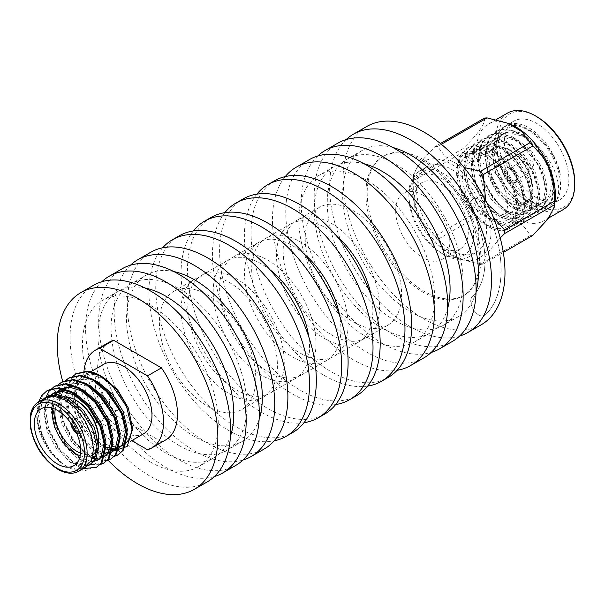 <?xml version="1.0" encoding="UTF-8"?>
<svg xmlns="http://www.w3.org/2000/svg" width="605" height="605" viewBox="0 0 605 605"><rect width="100%" height="100%" fill="white"/><g stroke="black" fill="none" stroke-linecap="round" stroke-linejoin="round"><path stroke-width="0.45" stroke-dasharray="3.02 2.27" d="M424.045 159.954A80.397 46.419 60 0 1 476.566 230.8A80.397 46.419 60 0 1 464.239 295.225A80.397 46.419 60 0 1 383.842 248.806A80.397 46.419 60 0 1 383.842 155.969A80.397 46.419 60 0 1 424.045 159.954M366.804 126.46A114.481 66.096 -120 0 0 349.251 218.193A114.481 66.096 -120 0 0 424.045 319.069A114.481 66.096 -120 0 0 481.277 324.741M485.172 206.728A108.968 62.912 60 0 1 485.172 315.054A11.366 6.564 60 0 1 484.476 315.56A11.366 6.564 60 0 1 473.496 309.639A11.366 6.564 60 0 1 472.414 296.389A86.235 49.784 -120 0 0 472.414 210.669A11.366 6.564 60 0 1 473.11 198.856A11.366 6.564 60 0 1 485.172 206.728L485.195 206.713A108.968 62.912 60 0 1 485.195 315.039A11.366 6.564 60 0 1 484.499 315.553A11.366 6.564 60 0 1 473.518 309.624A11.366 6.564 60 0 1 472.445 296.374A86.235 49.784 -120 0 0 472.445 210.653A11.366 6.564 60 0 1 473.133 198.841A11.366 6.564 60 0 1 485.195 206.713M143.672 433.74A40.074 23.134 60 0 1 123.632 431.758A40.074 23.134 60 0 1 117.604 427.523A40.074 23.134 60 0 1 96.445 392.547A40.074 23.134 60 0 1 103.599 364.331M83.913 371.644A56.447 32.587 -120 0 0 99.749 422.177L131.731 440.637M109.331 342.12A56.447 32.587 -120 0 0 113.672 414.138L113.18 414.417M112.848 414.614L99.749 422.177M147.514 449.749L161.437 441.718A56.447 32.587 -120 0 0 165.778 439.88M108.991 449.848L89.177 434.73L75.882 408.995L74.014 395.859L75.875 384.75L81.236 377.096L89.593 373.928L83.868 375.743L76.109 388.009L77.727 407.838L88.156 428.544L104.71 443.601M105.981 444.259L112.076 446.482M116.205 447.004L117.43 446.982M120.803 446.437L121.847 446.104M132.192 428.476L132.23 426.79M113.687 451.005L113.264 450.944M45.178 398.06L37.139 412.292C40.233 396.207 49.587 391.329 65.211 397.666C80.805 406.454 91.279 420.551 96.641 439.948C107.017 478.661 66.89 482.064 46.676 444.274A45.579 26.317 60 0 1 36.89 412.943L38.584 401.871M45.957 397.621L41.163 401.962L37.011 413.351C35.196 429.573 47.243 453.561 62.285 463.611L65.211 465.479L76.056 469.253L85.245 467.461M47.742 396.585L42.955 400.926L38.561 415.438L41.76 434.33L50.276 450.899L62.285 463.611C48.771 454.302 36.996 431.463 36.89 412.943M46.676 444.274L41.503 432.832L37.782 411.385L42.698 394.921L47.682 390.263M96.83 467.136L86.84 468.595L75.391 464.111L59.865 449.477L48.665 428.695L44.944 407.248L49.86 390.792L54.843 386.126M103.999 462.999L94.002 464.458L82.552 459.974L67.034 445.34L55.826 424.559L52.106 403.111L57.021 386.655L62.005 381.997M111.161 458.862L101.164 460.322L89.714 455.837L74.196 441.204L62.996 420.422L59.351 397.372M59.456 396.169L64.183 382.519L69.167 377.86M118.323 454.726L108.325 456.185L96.876 451.708L81.357 437.067L70.157 416.293L66.437 394.846L71.352 378.382L76.328 373.724M83.369 468.55L74.521 464.61L59.003 449.976L47.795 429.195L44.173 412.527L45.746 397.742M99.674 464.776L90.463 464.398M89.207 464.027L81.683 460.481L66.164 445.84L54.964 425.065L51.478 410.031L52.181 396.199M52.325 395.609L56.152 387.155L58.246 384.75M106.835 460.639L94.766 459.324M92.232 458.212L88.844 456.344L73.326 441.703L62.126 420.929L58.541 397.114M58.655 395.988L63.321 383.018L65.408 380.613M113.997 456.51L96.762 452.661M95.93 452.162L80.45 437.528L69.288 416.792L65.567 395.345L70.483 378.889L72.57 376.476M102.525 376.96L101.965 376.673M98.865 375.319L89.593 373.928L83.558 375.909L78.771 380.25L74.377 394.762L77.576 413.654L87.347 431.962L100.914 444.872L104.96 447.027M87.354 465.956L70.475 462.447L56.908 449.538L47.13 431.229L43.931 412.338L48.324 397.825L50.593 395.315M94.614 461.214L98.554 459.785L96.77 460.813L87.906 462.311L77.637 458.31L64.069 445.401L54.299 427.092L51.077 410.235L53.921 396.245M56.991 391.911L57.755 391.178M103.969 456.662L96.543 458.318M92.414 457.622L84.798 454.173L71.231 441.264L61.46 422.963L58.262 404.064L62.655 389.552L67.442 385.211L77.243 383.169L88.383 386.671L97.45 393.099M111.093 452.548L102.237 454.045L91.96 450.037L78.393 437.128L68.622 418.826L65.423 399.928L69.817 385.423L74.604 381.074L84.405 379.032L95.545 382.541L104.612 388.962M115.366 449.606L114.315 449.848M105.467 448.963L99.129 445.9L85.555 432.998L75.784 414.69L72.585 395.799L76.979 381.286L81.766 376.945L91.567 374.896L102.706 378.405L117.408 390.55L128.366 408.072M91.393 463.914L90.478 464.398M88.164 465.2L72.267 461.411L58.7 448.502L48.922 430.193L45.723 411.302L50.117 396.789L51.622 395.012M54.034 393L54.911 392.448M90.901 461.403L79.429 457.274L65.862 444.365L56.083 426.064L52.885 410.039L55.161 396.373M61.196 388.864L60.281 389.348M105.716 455.648L97.072 457.176M92.799 456.147L86.591 453.137L73.023 440.236L63.245 421.927L60.651 397.651M61.264 395.141L64.44 388.523L69.235 384.175L82.809 382.753M112.885 451.511L104.022 453.009L93.752 449.001L80.185 436.099L70.414 417.79L67.215 398.899L71.602 384.387L76.396 380.046L89.979 378.617M120.047 447.375L119.124 447.851M116.107 448.812L115.003 448.963M52.801 408.284A32.821 18.952 60 0 1 59.124 398.385A32.821 18.952 60 0 1 60.417 397.75M62.527 397.107A32.821 18.952 60 0 1 66.353 396.895M98.585 443.155A32.821 18.952 60 0 1 97.034 449.303M93.132 454.438A32.821 18.952 60 0 1 91.937 455.232A32.821 18.952 60 0 1 80.208 455.762M76.51 432.87A8.568 4.946 -120 0 0 76.82 433.059A8.568 4.946 -120 0 0 81.108 433.49A8.568 4.946 -120 0 0 81.108 423.591A8.568 4.946 -120 0 0 72.532 418.645A8.568 4.946 -120 0 0 70.77 422.933M80.578 453.168A30.999 17.893 -120 0 0 98.736 438.716M76.82 400.76A30.999 17.893 -120 0 0 55.229 409.26M76.404 432.643A8.568 4.946 -120 0 0 76.948 432.991A8.568 4.946 -120 0 0 81.236 433.414A8.568 4.946 -120 0 0 81.236 423.515A8.568 4.946 -120 0 0 72.66 418.569A8.568 4.946 -120 0 0 70.914 423.137M75.141 430.049A6.746 3.895 -120 0 0 76.948 431.501A6.746 3.895 -120 0 0 80.321 431.834A6.746 3.895 -120 0 0 80.321 424.045A6.746 3.895 -120 0 0 73.576 420.15A6.746 3.895 -120 0 0 72.532 425.527M112.78 398.4A6.746 3.895 -120 0 0 110.836 398.635A6.746 3.895 -120 0 0 109.8 404.042A6.746 3.895 -120 0 0 114.209 409.986A6.746 3.895 -120 0 0 117.582 410.319A6.746 3.895 -120 0 0 118.89 408.246M118.973 407.505A6.746 3.895 -120 0 0 113.354 398.566M317.738 155.999A114.481 66.096 -120 0 0 309.669 249.434A114.481 66.096 -120 0 0 382.186 343.239A114.481 66.096 -120 0 0 431.161 352.465M364.059 163.743A96.021 55.441 -120 0 0 334.172 166.609A96.021 55.441 -120 0 0 319.455 243.55A96.021 55.441 -120 0 0 382.186 328.167A96.021 55.441 -120 0 0 430.193 332.924A96.021 55.441 -120 0 0 447.617 308.467M337.908 143.135A114.481 66.096 -120 0 0 320.363 234.869A114.481 66.096 -120 0 0 395.148 335.752A114.481 66.096 -120 0 0 452.389 341.424M395.148 320.68A96.021 55.441 -120 0 0 443.162 325.437A96.021 55.441 -120 0 0 443.162 214.563A96.021 55.441 -120 0 0 347.141 159.123A96.021 55.441 -120 0 0 332.425 236.063A96.021 55.441 -120 0 0 395.148 320.68M392.758 147.469A96.021 55.441 -120 0 0 362.524 150.237A96.021 55.441 -120 0 0 347.807 227.185A96.021 55.441 -120 0 0 410.538 311.794A96.021 55.441 -120 0 0 458.545 316.551A96.021 55.441 -120 0 0 476.059 291.761M346.12 139.596A114.481 66.096 -120 0 0 338.006 233.023A114.481 66.096 -120 0 0 410.538 326.866A114.481 66.096 -120 0 0 459.566 336.077M161.437 441.718L123.972 420.082M123.775 419.968L113.672 414.138M62.776 381.604A113.551 65.559 -120 0 0 108.129 460.284M93.586 285.265A113.551 65.559 -120 0 0 76.177 376.257A113.551 65.559 -120 0 0 150.365 476.324A113.551 65.559 -120 0 0 207.137 481.951M150.365 462.008A96.021 55.441 -120 0 0 198.372 466.765A96.021 55.441 -120 0 0 198.372 355.884A96.021 55.441 -120 0 0 102.351 300.451A96.021 55.441 -120 0 0 87.634 377.391A96.021 55.441 -120 0 0 150.365 462.008M144.966 287.98A96.021 55.441 -120 0 0 117.869 291.489A96.021 55.441 -120 0 0 103.153 368.43A96.021 55.441 -120 0 0 165.883 453.047A96.021 55.441 -120 0 0 213.89 457.803A96.021 55.441 -120 0 0 230.475 436.092M101.874 281.711A113.551 65.559 -120 0 0 93.979 374.397A113.551 65.559 -120 0 0 165.883 467.363A113.551 65.559 -120 0 0 214.367 476.543M122.21 268.733A113.551 65.559 -120 0 0 104.809 359.733A113.551 65.559 -120 0 0 178.989 459.792A113.551 65.559 -120 0 0 235.768 465.419M178.989 445.477A96.021 55.441 -120 0 0 226.996 450.233A96.021 55.441 -120 0 0 226.996 339.36A96.021 55.441 -120 0 0 130.982 283.919A96.021 55.441 -120 0 0 116.258 360.867A96.021 55.441 -120 0 0 178.989 445.477M173.786 271.554A96.021 55.441 -120 0 0 146.425 275.003A96.021 55.441 -120 0 0 131.708 351.951A96.021 55.441 -120 0 0 194.432 436.56A96.021 55.441 -120 0 0 242.446 441.317A96.021 55.441 -120 0 0 259.114 419.348M130.461 265.194A113.551 65.559 -120 0 0 122.52 357.88A113.551 65.559 -120 0 0 194.432 450.876A113.551 65.559 -120 0 0 242.96 460.05M150.811 252.224A113.551 65.559 -120 0 0 133.403 343.216A113.551 65.559 -120 0 0 207.591 443.283A113.551 65.559 -120 0 0 264.362 448.91M207.591 406.212A68.153 39.348 -120 0 0 241.66 409.585A68.153 39.348 -120 0 0 241.66 330.897A68.153 39.348 -120 0 0 173.514 291.549A68.153 39.348 -120 0 0 163.063 346.158A68.153 39.348 -120 0 0 207.591 406.212M229.227 393.719A68.153 39.348 -120 0 0 263.304 397.092A68.153 39.348 -120 0 0 263.304 318.396A68.153 39.348 -120 0 0 195.158 279.049A68.153 39.348 -120 0 0 184.707 333.665A68.153 39.348 -120 0 0 229.227 393.719M162.669 247.778A113.551 65.559 -120 0 0 158.329 340.66A113.551 65.559 -120 0 0 229.227 430.79A113.551 65.559 -120 0 0 274.148 440.856M179.269 235.799A113.551 65.559 -120 0 0 161.86 326.791A113.551 65.559 -120 0 0 236.048 426.85A113.551 65.559 -120 0 0 292.82 432.477M236.048 389.779A68.153 39.348 -120 0 0 270.117 393.159A68.153 39.348 -120 0 0 270.125 314.464A68.153 39.348 -120 0 0 201.972 275.116A68.153 39.348 -120 0 0 191.528 329.725A68.153 39.348 -120 0 0 236.048 389.779M270.125 269.86A68.153 39.348 -120 0 0 227.291 260.498A68.153 39.348 -120 0 0 216.84 315.107A68.153 39.348 -120 0 0 261.368 375.16A68.153 39.348 -120 0 0 295.437 378.541A68.153 39.348 -120 0 0 308.747 336.758M193.358 230.959A113.551 65.559 -120 0 0 191.097 323.819A113.551 65.559 -120 0 0 261.368 412.239A113.551 65.559 -120 0 0 304.05 422.691M211.024 217.46A113.551 65.559 -120 0 0 193.623 308.452A113.551 65.559 -120 0 0 267.803 408.519A113.551 65.559 -120 0 0 324.582 414.145M267.803 371.447A68.153 39.348 -120 0 0 301.88 374.82A68.153 39.348 -120 0 0 301.88 296.125A68.153 39.348 -120 0 0 233.727 256.785A68.153 39.348 -120 0 0 223.283 311.393A68.153 39.348 -120 0 0 267.803 371.447M303.68 253.571A68.153 39.348 -120 0 0 258.637 242.401A68.153 39.348 -120 0 0 248.194 297.01A68.153 39.348 -120 0 0 292.714 357.063A68.153 39.348 -120 0 0 326.791 360.436A68.153 39.348 -120 0 0 339.639 315.848M224.863 212.665A113.551 65.559 -120 0 0 222.375 305.525A113.551 65.559 -120 0 0 292.714 394.135A113.551 65.559 -120 0 0 335.654 404.556M243.104 198.939A113.551 65.559 -120 0 0 225.703 289.931A113.551 65.559 -120 0 0 299.883 389.998A113.551 65.559 -120 0 0 356.663 395.625M299.883 352.927A68.153 39.348 -120 0 0 333.96 356.3A68.153 39.348 -120 0 0 333.96 277.604A68.153 39.348 -120 0 0 265.807 238.264A68.153 39.348 -120 0 0 255.363 292.873A68.153 39.348 -120 0 0 299.883 352.927M336.357 235.738A68.153 39.348 -120 0 0 290.589 223.956A68.153 39.348 -120 0 0 280.145 278.565A68.153 39.348 -120 0 0 324.666 338.618A68.153 39.348 -120 0 0 358.742 341.991A68.153 39.348 -120 0 0 371.417 296.465M256.868 194.16A113.551 65.559 -120 0 0 254.304 287.02A113.551 65.559 -120 0 0 324.666 375.69A113.551 65.559 -120 0 0 367.681 386.096M274.587 180.766A113.551 65.559 -120 0 0 257.178 271.758A113.551 65.559 -120 0 0 331.358 371.825A113.551 65.559 -120 0 0 388.138 377.452M331.358 334.754A68.153 39.348 -120 0 0 365.435 338.127A68.153 39.348 -120 0 0 365.435 259.432A68.153 39.348 -120 0 0 297.282 220.084A68.153 39.348 -120 0 0 286.838 274.7A68.153 39.348 -120 0 0 331.358 334.754M353.403 322.026A68.153 39.348 -120 0 0 387.48 325.399A68.153 39.348 -120 0 0 387.48 246.711A68.153 39.348 -120 0 0 319.327 207.364A68.153 39.348 -120 0 0 308.883 261.973A68.153 39.348 -120 0 0 353.403 322.026M285.265 176.577A114.481 66.096 -120 0 0 282.369 270.208A114.481 66.096 -120 0 0 353.403 359.854A114.481 66.096 -120 0 0 397.107 370.29M309.473 159.554A114.481 66.096 -120 0 0 291.928 251.287A114.481 66.096 -120 0 0 366.713 352.171A114.481 66.096 -120 0 0 423.954 357.835M366.713 337.098A96.021 55.441 -120 0 0 414.72 341.855A96.021 55.441 -120 0 0 414.72 230.981A96.021 55.441 -120 0 0 318.699 175.541A96.021 55.441 -120 0 0 303.982 252.482A96.021 55.441 -120 0 0 366.713 337.098M422.751 160.696A80.397 46.419 60 0 1 475.273 231.549A80.397 46.419 60 0 1 462.954 295.974A80.397 46.419 60 0 1 382.549 249.555A80.397 46.419 60 0 1 382.549 156.718A80.397 46.419 60 0 1 422.751 160.696M422.751 195.082A38.289 22.105 60 0 1 447.768 228.819A38.289 22.105 60 0 1 441.9 259.5A38.289 22.105 60 0 1 422.751 257.609A38.289 22.105 60 0 1 397.742 223.865A38.289 22.105 60 0 1 403.611 193.184A38.289 22.105 60 0 1 422.751 195.082M532.582 166.39A3.101 1.792 -120 0 0 533.353 165.967A3.101 1.792 -120 0 0 533.035 162.669A3.101 1.792 -120 0 0 530.343 160.749A3.101 1.792 -120 0 0 529.602 163.773A3.101 1.792 -120 0 0 532.582 166.39M526.131 174.179A6.746 3.895 -120 0 0 527.121 173.877A6.746 3.895 -120 0 0 527.825 173.249A6.746 3.895 -120 0 0 527.121 166.088A6.746 3.895 -120 0 0 521.268 161.898A6.746 3.895 -120 0 0 520.376 162.193A6.746 3.895 -120 0 0 519.967 169.203A6.746 3.895 -120 0 0 526.131 174.179M514.53 180.88A6.746 3.895 -120 0 0 515.52 180.577A6.746 3.895 -120 0 0 515.52 172.788A6.746 3.895 -120 0 0 508.775 168.893A6.746 3.895 -120 0 0 508.359 175.904A6.746 3.895 -120 0 0 514.53 180.88M515.173 182.544A8.568 4.946 -120 0 0 516.428 182.15A8.568 4.946 -120 0 0 516.428 172.259A8.568 4.946 -120 0 0 507.86 167.313A8.568 4.946 -120 0 0 507.338 176.214A8.568 4.946 -120 0 0 515.173 182.544M513.887 183.285A8.568 4.946 60 0 1 506.045 176.963A8.568 4.946 60 0 1 506.574 168.054A8.568 4.946 60 0 1 515.142 173A8.568 4.946 60 0 1 515.142 182.899A8.568 4.946 60 0 1 513.887 183.285M496.35 219.441A31.906 18.422 -120 0 0 501.023 217.997A31.906 18.422 -120 0 0 501.023 181.152A31.906 18.422 -120 0 0 469.117 162.73A31.906 18.422 -120 0 0 467.173 195.891A31.906 18.422 -120 0 0 496.35 219.441M479.803 219.471L471.28 210.298L461.509 191.997L458.31 173.098L460.844 161.701L467.514 154.237L473.67 152.256L488.432 155.712L503.194 167.925L514.159 185.546L518.553 203.749L516.889 214.646L511.157 221.566L505.583 223.215L492.009 219.071L478.442 206.169L468.671 187.86L465.472 168.969L468.005 157.565L474.675 150.1L480.831 148.119L495.593 151.575L510.355 163.789L521.321 181.409L525.715 199.612L524.051 210.51L518.326 217.429L512.745 219.078L499.17 214.934L485.603 202.032L475.833 183.723L472.634 164.832L475.167 153.428L481.837 145.964L487.993 143.99L502.755 147.439L517.517 159.652L528.483 177.273L532.876 195.476L531.213 206.373L525.488 213.3L519.907 214.941L506.34 210.805L492.765 197.895L482.994 179.587L479.795 160.696L482.329 149.291L488.999 141.827L495.155 139.853L509.917 143.302L524.679 155.523L535.644 173.136L540.038 191.339L538.374 202.244L532.65 209.164L527.068 210.805L513.501 206.668L499.927 193.759L490.156 175.45L486.957 156.559L489.49 145.162L496.161 137.69L502.316 135.717L517.078 139.165L531.84 151.386L542.814 168.999L547.2 187.21L545.536 198.107L539.811 205.027L534.23 206.668L520.663 202.531L507.088 189.622L497.318 171.321L494.119 152.422L496.652 141.025L503.322 133.561L509.478 131.58L524.24 135.036L539.002 147.249L542.783 152.097A40.066 23.134 60 0 1 547.328 200.346L539.584 204.014L525.654 200.399L528.906 202.274A45.579 26.317 60 0 1 496.675 146.448A45.579 26.317 60 0 1 506.113 125.583A45.579 26.317 60 0 1 512.79 123.518A45.579 26.317 60 0 1 560.306 174.785C555.435 148.747 529.004 121.983 510.65 124.751L503.685 126.982L496.168 135.437L493.34 148.369L497.06 169.816L508.261 190.598L523.779 205.231L539.297 209.897L545.687 207.999L552.267 200.089L554.225 187.656L549.31 166.897L536.915 146.811L520.202 132.866L503.489 128.888L496.523 131.119L489.006 139.573L486.178 152.505L489.899 173.953L501.099 194.734L516.617 209.368L532.135 214.026L538.526 212.136L545.105 204.225L547.064 191.793L542.148 171.034L529.753 150.947L513.04 137.002L496.327 133.024L489.362 135.255L481.837 143.703L479.016 156.642L482.737 178.089L493.937 198.863L509.455 213.504L524.974 218.163L531.364 216.272L537.943 208.362L539.894 195.929L534.979 175.17L522.591 155.077L505.878 141.131L489.165 137.161L482.2 139.384L474.675 147.839L471.855 160.779L475.575 182.226L486.775 203L502.294 217.641L517.812 222.3L524.202 220.409L530.782 212.499L532.733 200.066L527.817 179.307L515.422 159.213L498.709 145.268L482.003 141.298L475.038 143.521L467.514 151.976L464.693 164.915L468.414 186.363L479.614 207.137L495.132 221.77L510.65 226.436L517.041 224.538L523.62 216.628L525.571 204.195L520.655 183.444L508.261 163.35L491.547 149.405L474.834 145.434L467.877 147.658L460.352 156.113L457.531 169.045L461.252 190.492L472.452 211.274L487.97 225.907L503.489 230.573L509.879 228.675L516.458 220.764L518.409 208.332L514.212 189.335L503.39 170.323C510.317 180.003 514.719 190.174 516.594 200.822C520.663 226.663 500.01 238.045 479.803 219.471C464.685 207.923 453.826 182.944 457.327 167.714L465.721 155.266L471.877 153.292L486.639 156.74L501.401 168.961L512.367 186.574L516.761 204.785L515.097 215.682L509.372 222.602L503.791 224.243L490.224 220.107L476.649 207.197L466.878 188.896L463.68 169.997L466.213 158.601L472.883 151.137L479.039 149.155L493.801 152.604L508.563 164.825L519.529 182.445L523.922 200.648L522.259 211.546L516.534 218.465L510.953 220.114L497.386 215.97L483.811 203.061L474.04 184.759L470.841 165.861L473.375 154.464L480.045 147L486.201 145.018L500.963 148.475L515.725 160.688L526.698 178.309L531.084 196.512L529.42 207.409L523.696 214.329L518.114 215.977L504.547 211.833L490.973 198.932L481.202 180.623L478.003 161.732L480.536 150.327L487.207 142.863L493.362 140.889L508.124 144.338L522.886 156.551L533.86 174.172L538.253 192.375L536.582 203.272L530.857 210.192L525.276 211.841L511.709 207.696L498.142 194.795L488.364 176.486L485.165 157.595L487.706 146.191L494.368 138.726L500.524 136.753L515.286 140.201L530.056 152.422L541.021 170.035L545.415 188.238L543.744 199.143L538.019 206.063L532.438 207.704L518.871 203.567L505.304 190.658L495.525 172.349L492.326 153.458L494.867 142.054L501.53 134.59L507.686 132.616L522.455 136.064L537.217 148.286L548.183 165.899L552.577 184.109L547.328 200.346M457.327 167.714C459.429 144.678 486.216 146.977 503.39 170.323M560.306 174.785C557.19 161.535 550.784 149.806 541.104 139.596C536.522 132.858 516.655 122.996 512.11 126.052L500.758 133.206L496.675 148.891L498.943 163.713L505.326 178.664L514.742 191.52L525.654 200.399M542.783 152.097C556.85 167.714 562.022 189.788 556.494 200.232C565.478 189.055 558.997 161.278 543.207 143.173C532.067 130.619 520.92 124.645 509.781 125.258L502.815 127.481L495.276 135.981L492.583 146.909L493.612 161.051L499.722 178.687L516.851 201.253L528.278 208.513L538.435 210.396L544.818 208.506L551.42 200.55L553.371 190.053L551.541 176.373L544.432 159.312L525.851 137.577L513.554 130.831L502.619 129.394L495.654 131.618L488.106 140.118L485.414 151.046L486.443 165.188L492.561 182.816L509.69 205.39L521.117 212.642L531.266 214.533L537.656 212.635L544.258 204.687L546.209 194.19L544.379 180.509L537.27 163.448L518.689 141.714L506.393 134.96L495.457 133.523L488.492 135.754L480.945 144.255L478.252 155.182L479.281 169.324L485.399 186.953L502.528 209.527L513.955 216.779L524.104 218.67L530.494 216.771L537.096 208.816L539.047 198.319L537.217 184.638L530.109 167.585L511.527 145.85L499.223 139.097L488.295 137.66L481.33 139.891L473.783 148.391L471.091 159.312L472.119 173.461L478.237 191.089L495.366 213.656L506.793 220.916L516.942 222.799L523.333 220.908L529.927 212.952L531.878 202.456L530.048 188.775L522.947 171.714L504.366 149.987L492.062 143.234L481.134 141.797L474.169 144.028L466.621 152.528L463.929 163.448L464.958 177.59L471.076 195.226L488.205 217.792L499.632 225.052L509.781 226.935L516.171 225.045L522.765 217.089L524.716 206.592L522.886 192.912L515.785 175.851L497.204 154.124L484.9 147.37L473.965 145.934L467.007 148.157L459.46 156.657L456.767 167.585L457.796 181.727L463.906 199.363L481.043 221.929L492.462 229.189L502.619 231.072L509.002 229.182L516.95 216.635L516.594 200.822M556.494 200.232A45.579 26.317 60 0 1 551.699 204.535A45.579 26.317 60 0 1 528.906 202.274M520.527 119.056A45.579 26.317 -120 0 0 513.849 121.113A45.579 26.317 -120 0 0 513.849 173.748A45.579 26.317 -120 0 0 559.428 200.066A45.579 26.317 -120 0 0 562.211 152.694A45.579 26.317 -120 0 0 520.527 119.056M536.643 116.584A53.898 31.12 -120 0 0 499.828 150.728A53.898 31.12 -120 0 0 555.692 209.701A53.898 31.12 -120 0 0 574.75 182.589M563.21 209.587A55.721 32.171 60 0 1 555.05 212.105A55.721 32.171 60 0 1 504.094 170.981A55.721 32.171 60 0 1 507.489 113.082M554.966 201.798A55.721 32.171 60 0 1 543.872 220.749A55.721 32.171 60 0 1 535.712 223.275A55.721 32.171 60 0 1 484.756 182.15A55.721 32.171 60 0 1 488.152 124.244A55.721 32.171 60 0 1 510.121 124.116M484.401 118.126C485.626 123.45 478.464 133.637 462.931 148.671A64.561 37.276 -120 0 0 462.931 152.256C478.426 165.815 485.581 184.26 484.401 207.583A64.561 37.276 -120 0 0 487.093 210.933C509.712 214.344 524.028 222.61 530.025 235.723A64.561 37.276 -120 0 0 531.387 235.632A64.561 37.276 -120 0 0 532.718 235.481M485.755 200.731L493.173 216.877M500.214 237.939L486.458 254.055L483.161 264.09L503.315 252.451M530.025 235.723L480.468 264.332A64.561 37.276 -120 0 0 483.161 264.09M480.468 264.332L459.255 258.827L445.53 250.447L437.536 239.542L487.093 210.933M484.401 207.583L434.844 236.2A64.561 37.276 -120 0 0 437.536 239.542M434.844 236.2C419.348 222.64 412.194 204.195 413.374 180.865L462.931 152.256M462.931 148.671L413.374 177.28A64.561 37.276 -120 0 0 413.374 180.865M413.374 177.28L413.381 174.875L419.325 163.524L434.844 146.735L440.425 143.514M434.844 146.735A64.561 37.276 60 0 1 436.175 146.584A64.561 37.276 60 0 1 437.536 146.501L447.065 158.744L464.126 167.532M441.363 144.285L437.536 146.501M431.849 158.949A55.721 32.171 60 0 1 488.734 216.144A55.721 32.171 60 0 1 457.448 258.101A55.721 32.171 60 0 1 412.595 180.419A55.721 32.171 60 0 1 431.849 158.949M451.549 250.069A49.421 28.533 -120 0 0 476.264 252.519A49.421 28.533 -120 0 0 476.264 195.453A49.421 28.533 -120 0 0 426.835 166.912A49.421 28.533 -120 0 0 419.265 206.517A49.421 28.533 -120 0 0 451.549 250.069M443.813 254.539L443.813 254.539A49.421 28.533 60 0 1 408.867 194.008A49.421 28.533 60 0 1 419.099 171.381A49.421 28.533 60 0 1 468.527 199.915A49.421 28.533 60 0 1 468.527 256.989A49.421 28.533 60 0 1 443.813 254.539L441.234 253.049A45.776 26.431 -120 0 0 473.602 234.362A45.776 26.431 -120 0 0 441.234 178.293A45.776 26.431 -120 0 0 408.867 196.98A45.776 26.431 -120 0 0 441.234 253.049L443.813 254.539M441.234 246.938A38.289 22.105 60 0 1 416.225 213.194A38.289 22.105 60 0 1 422.093 182.513A38.289 22.105 60 0 1 460.382 204.619A38.289 22.105 60 0 1 460.382 248.829A38.289 22.105 60 0 1 441.234 246.938M78.809 471.189A40.074 23.134 60 0 1 58.768 469.208A40.074 23.134 60 0 1 32.594 433.891A40.074 23.134 60 0 1 38.735 401.78M521.495 202.894C527.31 203.514 536.9 194.145 529.277 173.832C521.155 153.564 505.183 146.478 500.222 148.066C494.406 147.446 484.809 156.808 492.432 177.121C500.554 197.389 516.534 204.475 521.495 202.894M520.845 205.299A31.906 18.422 -120 0 0 525.518 203.855A31.906 18.422 -120 0 0 525.511 167.003A31.906 18.422 -120 0 0 493.604 148.596A31.906 18.422 -120 0 0 491.668 181.757A31.906 18.422 -120 0 0 520.845 205.299M90.092 372.128L83.861 375.728M130.219 441.506L123.927 445.136M67.442 385.211L69.235 384.183M74.604 381.074L76.396 380.046M81.766 376.945L83.558 375.909M59.124 398.385L41.072 408.806M91.937 455.232L73.893 465.653M110.836 398.635L105.467 401.735M105.164 401.909L98.305 405.872M97.995 406.046L92.928 408.972M90.833 410.182L73.576 420.15M117.582 410.319L112.598 413.2M112.25 413.404L107.229 416.3M105.088 417.533L98.275 421.466M97.927 421.67L80.321 431.834M362.524 150.237L347.141 159.123M458.545 316.551L443.162 325.437M117.869 291.489L102.351 300.451M213.89 457.803L198.372 466.765M146.425 275.003L130.982 283.919M242.446 441.317L226.996 450.233M195.158 279.049L173.514 291.549M263.304 397.092L241.66 409.585M227.291 260.498L201.972 275.116M295.437 378.541L270.117 393.159M258.637 242.401L233.727 256.785M326.791 360.436L301.88 374.82M290.589 223.956L265.807 238.264M358.742 341.991L333.96 356.3M319.327 207.364L297.282 220.084M387.48 325.399L365.435 338.127M334.172 166.609L318.699 175.541M430.193 332.924L414.72 341.855M462.954 295.974L464.239 295.225M382.549 156.718L383.842 155.969M530.343 160.749L521.268 161.898M533.353 165.967L527.825 173.249M520.376 162.193L508.775 168.893M527.121 173.877L515.52 180.577M507.86 167.313L506.574 168.054M516.428 182.15L515.142 182.899M501.023 217.997L525.518 203.855C528.808 201.941 530.993 198.682 532.082 194.069L532.529 185.569C531.538 176.494 527.878 167.925 521.555 159.864C511.459 148.354 502.142 144.603 493.612 148.588L469.117 162.73M467.514 154.237L465.721 155.266M511.157 221.566L509.372 222.602M474.675 150.1L472.883 151.137M518.326 217.429L516.534 218.465M481.837 145.964L480.045 147M525.488 213.3L523.696 214.329M488.999 141.827L487.207 142.863M532.65 209.164L530.857 210.192M496.161 137.69L494.368 138.726M539.811 205.027L538.019 206.063M503.322 133.561L501.53 134.59M496.675 148.891L496.675 146.448M551.699 204.535L559.428 200.066M506.113 125.583L513.849 121.113M544.818 208.506L545.687 207.999M502.815 127.481L503.685 126.982M537.656 212.635L538.526 212.136M495.654 131.618L496.523 131.119M530.494 216.771L531.364 216.272M488.492 135.754L489.362 135.255M523.333 220.908L524.202 220.409M481.33 139.891L482.2 139.384M516.171 225.045L517.041 224.538M474.169 144.028L475.038 143.521M509.002 229.182L509.879 228.675M467.007 148.157L467.877 147.658M496.123 119.646L488.152 124.244M548.856 217.876L543.872 220.749M508.843 123.602L508.306 123.39M457.448 258.101L459.255 258.834M412.595 180.419L413.381 174.875M468.527 256.989L476.264 252.519M419.099 171.381L426.835 166.912M408.867 196.98L408.867 194.008M422.093 182.513L403.611 193.184M460.382 248.829L441.9 259.5"/><path stroke-width="0.91" d="M459.566 336.077A114.481 66.096 -120 0 0 467.771 332.538L481.277 324.741A114.481 66.096 -120 0 0 481.285 192.549A114.481 66.096 -120 0 0 366.804 126.46L353.297 134.257A114.481 66.096 -120 0 0 346.12 139.596M90.826 371.712L103.599 364.331A40.074 23.134 60 0 1 143.672 387.472A40.074 23.134 60 0 1 143.672 433.74L130.219 441.506M131.731 440.637L147.514 449.749A56.447 32.587 -120 0 0 151.855 447.919A56.447 32.587 -120 0 0 147.514 375.902L99.749 348.321A56.447 32.587 -120 0 0 95.416 350.159A56.447 32.587 -120 0 0 83.913 371.644M99.749 348.321L113.672 340.29A56.447 32.587 -120 0 0 109.331 342.12L95.416 350.159M151.855 447.919L165.778 439.88A56.447 32.587 -120 0 0 161.437 367.863L147.514 375.902M104.71 443.601L105.981 444.259M112.076 446.482L116.205 447.004M117.43 446.982L120.803 446.437M121.847 446.104L123.927 445.129L129.772 438.678L132.192 428.476M72.57 376.476L75.897 373.966L86.976 371.682L99.591 375.705L111.57 384.629L126.574 406.62L132.23 430.284L132.23 426.79L128.366 408.072L116.962 389.612L99.999 375.463A45.579 26.317 -120 0 0 87.226 371.137L100.536 375.781M111.57 384.629A45.579 26.317 -120 0 0 99.999 375.463M132.23 430.284L127.163 446.467L113.687 451.005M113.264 450.944L108.991 449.848M85.245 467.461L91.393 460.397L93.548 449.122L91.385 435.358L85.252 421.201L76.056 408.798L65.219 400.056L54.374 396.283L45.178 398.06L38.735 401.78A40.074 23.134 60 0 1 78.809 424.922A40.074 23.134 60 0 1 78.809 471.189C73.061 474.441 66.081 473.806 57.861 469.298C42.887 459.399 33.683 445.038 30.25 426.192L30.779 413.26C32.201 407.853 34.848 404.027 38.735 401.78M47.682 390.263L59.199 387.722L71.806 391.745L88.519 405.69L100.914 425.776L105.83 446.535L102.109 462.303L96.83 467.136M54.843 386.126L66.353 383.585L78.968 387.608L95.681 401.554L108.076 421.64L112.991 442.399L109.271 458.174L103.999 462.999M62.005 381.997L73.515 379.448L86.129 383.472L102.842 397.417L115.237 417.503L120.153 438.262L116.432 454.037L111.161 458.862M59.351 397.372L59.456 396.169M69.167 377.86L80.684 375.312L93.291 379.335L110.004 393.28L122.399 413.374L127.315 434.125L123.594 449.901L118.323 454.726M76.328 373.724L87.226 371.137M38.584 401.871L41.828 395.428L47.228 390.512L58.314 388.221L70.936 392.244L87.649 406.189L100.044 426.275L104.96 447.034L101.239 462.81L96.407 467.385L83.369 468.55M45.746 397.742L48.99 391.291L54.405 386.376L65.484 384.084L78.098 388.108L94.811 402.053L107.206 422.146L112.122 442.898L108.401 458.673L103.561 463.264L99.674 464.776M90.463 464.398L89.207 464.027M52.181 396.199L52.325 395.609M58.246 384.75L61.566 382.239L72.645 379.955L85.26 383.971L101.973 397.916L114.368 418.01L119.283 438.769L115.563 454.536L110.738 459.119L106.835 460.639M94.766 459.324L92.232 458.212M58.541 397.114L58.655 395.988M65.408 380.613L68.72 378.11L79.807 375.818L92.421 379.834L109.134 393.787L121.529 413.873L126.445 434.632L122.724 450.4L117.884 454.99L113.997 456.51M96.762 452.661L95.93 452.162M57.483 464.027A32.821 18.952 -120 0 0 73.893 465.653A32.821 18.952 -120 0 0 73.893 427.758A32.821 18.952 -120 0 0 41.072 408.806A32.821 18.952 -120 0 0 36.043 435.108A32.821 18.952 -120 0 0 57.483 464.027M128.366 408.072L117.37 389.446L102.525 376.96M101.965 376.673L98.865 375.319M89.6 464.95L95.613 459.906L98.812 446.082L94.418 427.879L83.445 410.266L68.683 398.045L57.543 394.543L47.742 396.585L45.957 397.621L55.751 395.572L66.898 399.081L81.66 411.294L92.626 428.915L97.019 447.118L93.82 460.942L89.6 464.95L87.354 465.956M50.593 395.315L53.119 393.484L62.912 391.443L74.06 394.944L88.822 407.165L99.787 424.778L104.181 442.981L100.982 456.805L96.77 460.813M53.921 396.245L56.991 391.911M57.755 391.178L60.281 389.348L70.082 387.306L81.221 390.807L95.983 403.028L106.949 420.641L111.343 438.852L108.144 452.669L103.931 456.677L105.716 455.648L109.936 451.64L113.135 437.816L108.741 419.613L97.776 401.992L83.014 389.779L71.866 386.27L61.453 388.675M96.543 458.318L92.414 457.622M97.45 393.099L114.111 416.512L118.504 434.715L115.305 448.532L111.093 452.548L117.098 447.503L120.297 433.679L115.903 415.476L104.937 397.856L90.175 385.642L82.809 382.753M104.612 388.962L121.272 412.376L125.666 430.579L122.467 444.403L118.255 448.411L115.366 449.606M114.315 449.848L105.467 448.963M90.478 464.398L88.164 465.2M51.622 395.012L54.034 393M53.119 393.484L54.911 392.448L64.705 390.406L75.844 393.908L90.614 406.129L101.579 423.742L105.973 441.952L102.774 455.769L98.554 459.785M94.614 461.214L90.901 461.403M55.161 396.373L57.278 392.66L61.196 388.864M97.072 457.176L92.799 456.147M60.651 397.651L61.264 395.141M89.979 378.617L97.337 381.505L112.099 393.719L123.065 411.339L127.458 429.542L124.259 443.367L118.255 448.411M119.124 447.851L116.107 448.812M115.003 448.963L104.96 447.027M80.208 455.762A32.821 18.952 60 0 1 75.527 453.606A32.821 18.952 60 0 1 52.801 408.284M60.417 397.75A32.821 18.952 60 0 1 62.527 397.107M66.353 396.895A32.821 18.952 60 0 1 75.534 400.011A32.821 18.952 60 0 1 98.736 440.206A32.821 18.952 60 0 1 98.585 443.155M97.034 449.303A32.821 18.952 60 0 1 93.132 454.438M70.77 422.933A8.568 4.946 -120 0 0 76.51 432.87M55.229 409.26A30.999 17.893 -120 0 0 76.82 451.375A30.999 17.893 -120 0 0 80.578 453.168M98.736 440.206L98.736 438.716A30.999 17.893 -120 0 0 76.82 400.76L75.534 400.011M70.914 423.137A8.568 4.946 -120 0 0 76.404 432.643M72.532 425.527A6.746 3.895 -120 0 0 75.141 430.049M118.89 408.246A6.746 3.895 -120 0 0 118.973 407.505M113.354 398.566A6.746 3.895 -120 0 0 112.78 398.4M431.161 352.465A114.481 66.096 -120 0 0 439.427 348.904A114.481 66.096 -120 0 0 439.427 216.719A114.481 66.096 -120 0 0 324.945 150.622A114.481 66.096 -120 0 0 317.738 155.999M447.617 308.467A96.021 55.441 -120 0 0 430.193 222.043A96.021 55.441 -120 0 0 364.059 163.743M439.427 348.904L452.389 341.424A114.481 66.096 -120 0 0 452.389 209.232A114.481 66.096 -120 0 0 337.908 143.135L324.945 150.622M476.059 291.761A96.021 55.441 -120 0 0 458.545 205.677A96.021 55.441 -120 0 0 392.758 147.469M467.771 332.538A114.481 66.096 -120 0 0 467.778 200.346A114.481 66.096 -120 0 0 353.297 134.257M113.672 340.29L161.437 367.863M108.129 460.284A113.551 65.559 -120 0 0 137.554 483.72A113.551 65.559 -120 0 0 194.326 489.339A113.551 65.559 -120 0 0 194.334 358.221A113.551 65.559 -120 0 0 80.775 292.661A113.551 65.559 -120 0 0 62.776 381.604M194.326 489.339L207.137 481.951A113.551 65.559 -120 0 0 207.137 350.824A113.551 65.559 -120 0 0 93.586 285.265L80.775 292.661M230.475 436.092A96.021 55.441 -120 0 0 213.89 346.93A96.021 55.441 -120 0 0 144.966 287.98M214.367 476.543A113.551 65.559 -120 0 0 222.655 472.989A113.551 65.559 -120 0 0 222.655 341.863A113.551 65.559 -120 0 0 109.104 276.303A113.551 65.559 -120 0 0 101.874 281.711M222.655 472.989L235.768 465.419A113.551 65.559 -120 0 0 235.768 334.3A113.551 65.559 -120 0 0 122.21 268.733L109.104 276.303M259.114 419.348A96.021 55.441 -120 0 0 242.446 330.443A96.021 55.441 -120 0 0 173.786 271.554M242.96 460.05A113.551 65.559 -120 0 0 251.211 456.503A113.551 65.559 -120 0 0 251.211 325.384A113.551 65.559 -120 0 0 137.66 259.817A113.551 65.559 -120 0 0 130.461 265.194M251.211 456.503L264.362 448.91A113.551 65.559 -120 0 0 264.362 317.784A113.551 65.559 -120 0 0 150.811 252.224L137.66 259.817M274.148 440.856A113.551 65.559 -120 0 0 286.006 436.409A113.551 65.559 -120 0 0 286.006 305.291A113.551 65.559 -120 0 0 172.455 239.731A113.551 65.559 -120 0 0 162.669 247.778M286.006 436.409L292.82 432.477A113.551 65.559 -120 0 0 292.82 301.358A113.551 65.559 -120 0 0 179.269 235.799L172.455 239.731M308.747 336.758A68.153 39.348 -120 0 0 270.125 269.86M304.05 422.691A113.551 65.559 -120 0 0 318.139 417.858A113.551 65.559 -120 0 0 318.139 286.74A113.551 65.559 -120 0 0 204.588 221.18A113.551 65.559 -120 0 0 193.358 230.959M318.139 417.858L324.582 414.145A113.551 65.559 -120 0 0 324.582 283.019A113.551 65.559 -120 0 0 211.024 217.46L204.588 221.18M339.639 315.848A68.153 39.348 -120 0 0 303.68 253.571M335.654 404.556A113.551 65.559 -120 0 0 349.493 399.761A113.551 65.559 -120 0 0 349.493 268.643A113.551 65.559 -120 0 0 235.935 203.076A113.551 65.559 -120 0 0 224.863 212.665M349.493 399.761L356.663 395.625A113.551 65.559 -120 0 0 356.663 264.498A113.551 65.559 -120 0 0 243.104 198.939L235.935 203.076M371.417 296.465A68.153 39.348 -120 0 0 336.357 235.738M367.681 386.096A113.551 65.559 -120 0 0 381.445 381.316A113.551 65.559 -120 0 0 381.445 250.19A113.551 65.559 -120 0 0 267.886 184.631A113.551 65.559 -120 0 0 256.868 194.16M381.445 381.316L388.138 377.452A113.551 65.559 -120 0 0 388.138 246.326A113.551 65.559 -120 0 0 274.587 180.766L267.886 184.631M397.107 370.29A114.481 66.096 -120 0 0 410.644 365.526A114.481 66.096 -120 0 0 410.644 233.333A114.481 66.096 -120 0 0 296.163 167.237A114.481 66.096 -120 0 0 285.265 176.577M410.644 365.526L423.954 357.835A114.481 66.096 -120 0 0 423.954 225.65A114.481 66.096 -120 0 0 309.473 159.554L296.163 167.237M574.75 184.079L574.75 182.589A53.898 31.12 -120 0 0 536.643 116.584L535.349 115.842A55.721 32.171 60 0 1 574.75 184.079A55.721 32.171 60 0 1 563.21 209.587L548.856 217.876M496.123 119.646L507.489 113.082A55.721 32.171 60 0 1 535.349 115.842M508.843 123.602L510.121 124.116A55.721 32.171 60 0 1 554.966 201.798L554.18 207.341L548.168 218.776L532.718 235.481L503.315 252.451M440.425 143.514L484.401 118.126A64.561 37.276 -120 0 1 487.093 117.884L508.313 123.382L522.077 131.807L530.025 142.674A64.561 37.276 -120 0 1 532.718 146.017C548.251 159.697 555.405 178.142 554.188 201.352A64.561 37.276 -120 0 1 554.188 204.936L554.18 207.341M532.718 146.017L483.161 174.633A64.561 37.276 -120 0 0 480.468 171.283L530.025 142.674M493.173 216.877L504.63 229.96L554.188 201.352M483.161 174.633L485.755 200.731M554.188 204.936L504.63 233.553A64.561 37.276 -120 0 0 504.63 229.96M504.63 233.553L500.214 237.939M487.093 117.884L441.363 144.285M464.126 167.532L480.468 171.283M57.483 468.459A38.251 22.082 -120 0 0 80.904 435.139A38.251 22.082 -120 0 0 34.061 408.095A38.251 22.082 -120 0 0 57.483 468.459M76.759 373.466L75.89 373.966M69.598 377.603L68.728 378.102M62.436 381.74L61.566 382.239M55.274 385.869L54.405 386.376M48.105 390.006L47.243 390.512M118.761 454.484L117.892 454.99M111.6 458.62L110.73 459.119M104.438 462.757L103.568 463.256M97.269 466.894L96.407 467.393M85.252 467.468L78.809 471.189M90.682 371.788L90.092 372.128M92.928 408.972L90.833 410.182M107.229 416.3L105.088 417.533"/></g></svg>
